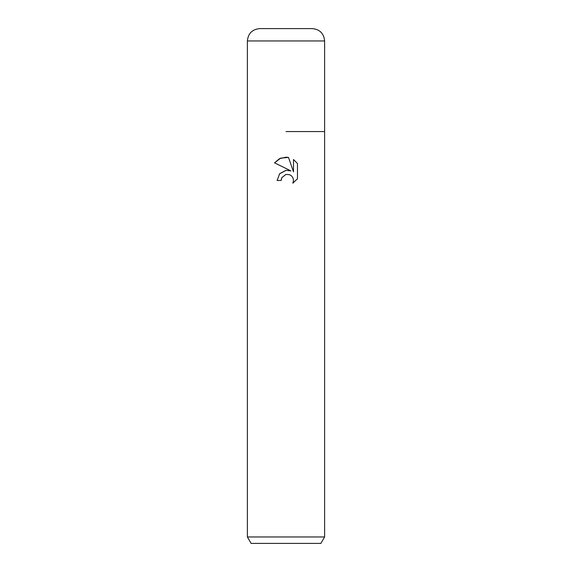 <?xml version="1.0" encoding="UTF-8"?>
<svg xmlns="http://www.w3.org/2000/svg" width="572" height="572" viewBox="0 0 572 572"><rect width="100%" height="100%" fill="white"/><g stroke="black" fill="none" stroke-linecap="round" stroke-linejoin="round"><path stroke-width="0.86" d="M286 174.403L281.824 177.663L281.174 180.459L277.12 180.459L279.637 173.695L286 170.313L290.919 170.906L274.531 162.827L279.522 158.644L286 157.178L288.488 157.443L293.493 171.857L293.493 159.509L297.476 163.535L297.476 178.764L292.857 183.183L293.507 180.423L293.043 178.064L291.706 176.062L289.711 174.725L286 174.403L289.711 174.725L291.706 176.062L293.043 178.064L293.507 180.423L292.857 183.183L297.476 178.764M324.61 536.965L320.892 543.4L251.108 543.4L247.39 536.965L324.61 536.965L324.61 40.955C323.881 33.448 319.762 29.329 312.255 28.6L259.745 28.6C252.238 29.329 248.119 33.448 247.39 40.955L324.61 40.955M286 131.56L324.61 131.56L286 131.56M281.174 180.459L281.588 178.199M288.488 157.443L280.688 158.122L274.531 162.827M297.476 163.535L293.493 159.509M290.919 170.906L288.359 170.292M286.186 170.292L279.501 173.852M281.824 177.663L285.964 174.41M247.39 40.955L247.39 536.965"/></g></svg>
